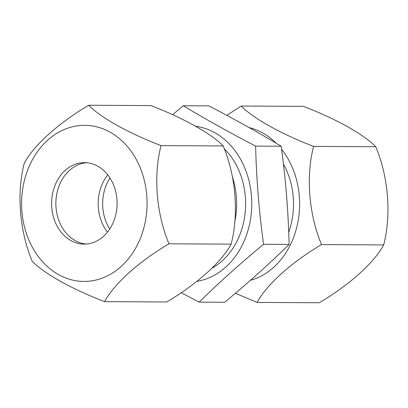 <?xml version="1.0" encoding="UTF-8"?>
<svg xmlns="http://www.w3.org/2000/svg" width="408" height="408" viewBox="0 0 408 408"><rect width="100%" height="100%" fill="white"/><g stroke="black" fill="none" stroke-linecap="round" stroke-linejoin="round"><path stroke-width="0.61" d="M250.43 280.337A78.045 62.74 -89.7 0 0 294.086 236.079A78.045 62.74 -89.7 0 0 281.591 149.282M276.241 143.274A78.045 62.74 -89.7 0 0 249.145 127.592M226.761 115.326L241.25 106.034C253.169 118.356 281.189 133.982 313.599 146.395C305.837 176.215 308.728 214.103 321.524 244.596C291.766 262.135 266.74 284.447 257.111 302.43L235.406 293.291M257.111 302.43L319.27 302.746C349.034 285.207 374.06 262.895 383.683 244.912C391.44 215.098 388.554 177.21 375.753 146.717C363.839 134.4 335.845 118.779 303.409 106.35L241.25 106.034M383.683 244.912L321.524 244.596M375.753 146.717L313.599 146.395M288.711 232.315A70.406 56.595 -89.7 0 0 283.412 163.945M224.232 148.696A70.406 56.595 90.3 0 1 240.623 232.713A70.406 56.595 90.3 0 1 211.976 268.214M232.478 177.2A70.406 56.595 90.3 0 1 234.722 221.937M195.835 126.317A78.045 62.74 90.3 0 1 246.228 235.834A78.045 62.74 90.3 0 1 196.931 281.326M255.612 146.1C256.428 178.826 259.07 211.558 263.543 244.3L289.119 244.428C288.298 211.706 285.656 178.974 281.189 146.232C258.871 132.768 234.753 119.314 208.845 105.866L183.269 105.738C205.52 119.162 229.638 132.62 255.612 146.1L281.189 146.232M172.569 114.709L183.269 105.738M263.543 244.3C240.246 263.568 218.77 282.846 199.13 302.134L224.706 302.262C248.003 282.994 269.474 263.716 289.119 244.428M199.13 302.134L181.208 292.674M109.737 229.026A40.734 32.742 90.3 0 1 109.997 178.01M223.201 145.936C211.283 133.615 183.263 117.989 150.858 105.57L88.699 105.254C100.618 117.565 128.607 133.192 161.043 145.615C153.286 175.435 156.172 213.323 168.973 243.816L231.132 244.132C238.889 214.317 236.002 176.429 223.201 145.936L161.043 145.615M27.142 171.477A78.045 62.74 90.3 0 1 110.119 132.166A78.045 62.74 90.3 0 1 141.53 235.299A78.045 62.74 90.3 0 1 58.553 274.61A78.045 62.74 90.3 0 1 27.142 171.477M168.973 243.816C139.21 261.355 114.189 283.667 104.56 301.65C72.124 289.221 44.135 273.6 32.217 261.283C19.635 231.362 16.402 193.474 24.286 163.088C33.711 145.442 58.39 123.129 88.699 105.254M86.267 244.045A40.734 32.742 90.3 0 1 75.154 240.582A40.734 32.742 90.3 0 1 56.406 196.115A40.734 32.742 90.3 0 1 86.68 162.751A40.734 32.742 90.3 0 0 56.406 196.115A40.734 32.742 90.3 0 0 75.154 240.582A40.734 32.742 90.3 0 0 86.267 244.045M97.793 166.214A40.734 32.742 90.3 0 1 116.326 211.987A40.734 32.742 90.3 0 1 84.13 244.122A40.734 32.742 90.3 0 1 70.88 240.562A40.734 32.742 90.3 0 1 52.346 194.789A40.734 32.742 90.3 0 1 84.543 162.654A40.734 32.742 90.3 0 1 97.793 166.214M104.56 301.65L166.719 301.966C196.483 284.427 221.503 262.115 231.132 244.132M107.488 232.132A40.734 32.742 90.3 0 1 107.778 174.884"/></g></svg>
